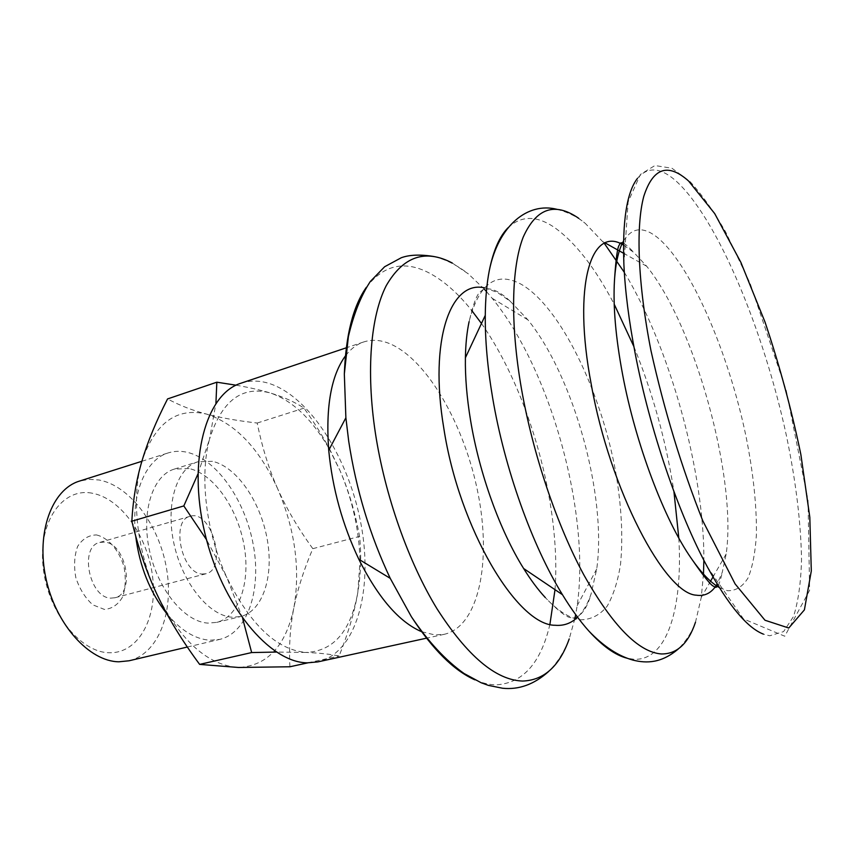 <?xml version="1.0" encoding="UTF-8"?>
<svg xmlns="http://www.w3.org/2000/svg" width="854" height="854" viewBox="0 0 854 854"><rect width="100%" height="100%" fill="white"/><g stroke="black" fill="none" stroke-linecap="round" stroke-linejoin="round"><path stroke-width="0.64" stroke-dasharray="4.27 3.2" d="M110.764 598.12L114.906 597.768C135.476 593.647 126.136 543.56 104.668 542.087L99.63 542.45C79.07 546.581 89.254 597.939 110.764 598.12M96.459 534.946C108.223 537.668 118.93 550.061 123.926 566.415C126.05 577.603 125.613 587.776 122.613 596.946C118.162 604.6 112.12 608.763 104.476 609.446L92.862 604.878C85.368 598.195 79.7 589.175 75.878 577.827C73.711 566.095 74.309 555.602 77.661 546.346C82.496 538.874 88.763 535.084 96.459 534.946M91.954 493.164C62.854 487.517 38.419 520.855 43.031 566.031C47.226 611.176 79.785 652.445 109.141 652.723C138.583 653.694 157.595 617.88 152.674 577.421C148.148 536.974 121.033 498.16 91.954 493.164M202.003 574.027L205.942 573.76C228.146 569.127 211.504 508.909 190.079 516.318C170.554 520.086 181.464 573.365 202.003 574.027M129.093 660.772C158.598 653.684 174.12 611.88 166.562 568.668C159.26 525.423 130.139 485.787 99.117 480.001L89.104 479.34L79.454 481.101M166.882 613.812C180.909 630.508 195.32 639.315 210.137 640.233L219.809 639.379C247.788 632.622 261.548 589.868 253.35 545.226C245.397 500.551 216.788 459.057 187.047 452.268C180.536 450.816 174.291 451.029 168.291 452.887C145.5 459.409 130.715 494.188 135.669 535.928M197.882 474.098L209.518 439.223C199.302 476.511 206.166 533.27 227.068 577.934L206.497 539.653M236.078 385.197C249.496 387.535 260.982 390.15 270.515 393.043C241.97 385.293 221.645 400.686 209.518 439.223L215.923 403.301M242.685 618.595L227.068 577.934C250.553 625.043 276.867 649.873 305.999 652.445L276.365 652.061M328.502 447.624C311.539 418.673 292.207 400.483 270.515 393.043C283.923 397.121 295.089 402.149 304.013 408.137C313.653 421.727 321.798 434.633 328.438 446.866M329.495 448.82L340.073 470.703L329.345 449.097M359.972 559.957C359.064 529.576 352.435 499.825 340.073 470.703C348.699 490.634 355.189 512.528 359.566 536.408C361.498 555.185 360.911 573.856 357.815 592.42C354.816 610.888 348.581 632.077 339.123 656.011C330.487 654.196 319.439 653.011 305.999 652.445C333.572 651.218 350.845 631.213 357.815 592.42L360.004 561.654M189.044 468.536L174.301 469.102C152.813 475.315 140.921 511.439 149.493 550.574C157.851 589.73 184.71 621.99 208.034 623.11L216.649 622.385C239.462 616.78 250.83 581.574 243.934 544.649C237.241 507.692 213.404 473.682 189.044 468.536M212.454 461.32L197.914 461.768C176.767 467.885 165.249 504.212 173.96 543.731C182.457 583.271 209.177 615.958 232.181 617.218L240.668 616.545C263.139 611.016 274.102 575.617 267.056 538.372C260.214 501.106 236.505 466.679 212.454 461.32M289.901 666.771C288.876 645.624 290.2 625.982 293.872 607.856C285.791 645.998 267.345 665.864 238.544 667.476C208.205 665.405 181.272 641.567 157.744 595.943C136.843 552.677 130.769 497.37 142.074 460.658C155.385 422.666 176.853 407.134 206.476 414.073C192.566 410.464 179.596 405.415 167.565 398.935M277.689 488.787C269.053 469.508 262.231 447.592 257.203 423.029C237.284 420.734 220.375 417.745 206.476 414.073C235.501 423.573 259.242 448.478 277.689 488.787C295.089 529.576 300.491 569.266 293.872 607.856C297.459 589.666 303.778 569.938 312.81 548.674C297.95 528.082 286.239 508.119 277.689 488.787M257.203 423.029L304.013 408.137M312.81 548.674L359.566 536.408M307.878 662.843L339.123 656.011M637.468 178.358C647.642 166.349 660.516 167.245 676.09 181.059C717.606 218.741 763.828 330.669 786.459 435.86C795.928 481.592 800.945 522.915 801.532 559.829C800.913 582.609 798.255 601.472 793.558 616.417L783.598 631.608L769.753 635.782L763.38 634.127M623.687 240.732C631.875 227.698 642.752 226.331 656.32 236.622C689.968 262.808 728.43 351.933 746.001 436.341C753.303 472.945 756.772 505.675 756.409 534.54C755.331 552.207 752.587 566.608 748.179 577.731C742.82 586.591 735.934 590.925 727.512 590.722L719.271 587.531M623.601 245.119L633.935 252.538L646.659 266.224C694.953 325.694 737.077 478.176 726.167 554L722.27 572.287L717.136 584.061M578.681 218.282L585.321 223.417L604.28 243.326M624.317 272.341C670.091 347.717 704.433 472.048 703.856 560.224M703.482 574.091L701.251 597.458L695.487 622.224C692.028 631.949 686.306 640.852 678.322 648.955M508.023 227.772C520.993 215.571 536.269 215.336 553.862 227.079C574.806 241.725 594.928 267.43 614.207 304.205M633.871 346.564C652.883 393.352 666.237 441.71 673.945 491.626M678.813 538.063C682.933 607.343 667.476 661.017 633.881 659.277L626.932 658.178M484.335 287.819L497.199 292.303L510.244 301.281C493.409 285.14 483.065 288.31 481.656 290.883C477.792 291.983 473.607 302.241 469.092 321.67C478.934 283.379 496.27 270.899 521.121 284.222C559.946 306.372 600.319 389.734 615.371 470.191C621.499 505.077 623.217 536.44 620.538 564.259C617.848 581.318 613.385 595.313 607.141 606.233C599.924 615.029 591.203 619.556 580.976 619.812C570.098 618.659 558.206 611.25 545.311 597.576C559.167 611.934 568.027 618.584 571.892 617.538C574.422 619.033 584.937 616.449 591.096 593.946C587.691 603.917 583.175 611.667 577.56 617.175M510.244 301.281L527.911 319.844C573.952 376.806 607.002 496.43 596.732 568.945L591.096 593.946M452.289 263.021L468.376 273.91L484.421 289.26M486.396 291.47L492.182 298.302C550.905 370.049 590.69 514.065 577.123 605.774L575.671 614.613M574.891 618.542L569.212 638.931C564.152 651.965 557.331 662.789 548.738 671.393M366.355 287.307C383.425 265.092 404.155 260.203 428.548 272.65C443.226 280.272 457.573 292.815 471.579 310.28M481.464 323.474C529.693 391.933 561.249 506.166 555.015 589.676M549.923 624.317C540.87 663.003 522.968 683.179 496.227 684.855C489.449 684.801 482.296 683.115 474.781 679.805M345.635 355.606C350.887 348.774 356.887 344.237 363.612 341.984C371.714 339.358 380.308 339.871 389.392 343.532C427.278 359.182 464.843 425.687 478.091 493.644C491.584 561.548 479.041 626.131 444.368 634.287L434.942 634.949L421.588 631.693M240.871 383.243C249.88 380.308 259.328 380.382 269.202 383.467C310.365 396.726 349.318 459.527 361.146 524.847C373.262 590.103 356.502 652.936 317.848 661.893M190.079 516.318L99.63 542.45M205.942 573.76L114.906 597.768M187.325 647.033L219.809 639.379M141.892 461.277L168.291 452.887M216.649 622.385L240.668 616.545M174.301 469.102L197.914 461.768M623.89 264.452L628.128 201.896L640.393 174.462L654.943 165.537L671.949 168.249L689.829 181.347C701.892 194.531 713.827 211.408 725.644 231.978L750.154 283.475L786.31 390.748L808.033 500.401L809.613 590.338L784.762 636.23L743.439 618.894L707.528 567.205M718.097 585.63C719.335 583.72 720.723 579.268 722.27 572.287M623.634 243.294C625.694 244.351 629.12 247.425 633.935 252.538M646.659 266.224L623.601 253.286M605.155 242.942L602.977 241.714M726.167 554L712.973 577.005M710.581 581.179L701.251 597.458M556.861 209.294C567.921 212.166 577.4 216.873 585.321 223.417M527.911 319.844L492.182 298.302M596.732 568.945L577.123 605.774M434.142 256.563C445.927 259.541 457.338 265.316 468.376 273.91M363.612 341.984L346.286 347.802M444.368 634.287L426.498 638.184"/><path stroke-width="1.28" d="M141.892 461.277L79.454 481.101C52.062 489.235 35.9 532.362 45.956 578.468C55.745 624.605 89.382 661.54 118.919 661.797L129.093 660.772L187.325 647.033M135.669 535.928C139.554 566.351 149.962 592.313 166.882 613.812M206.497 539.653L183.813 505.931L197.882 474.098M215.923 403.301L216.831 382.197L236.078 385.197M276.365 652.061L251.652 652.563L242.685 618.595M328.438 446.866L329.495 448.82M329.345 449.097L328.502 447.624M360.004 561.654L359.972 559.957M216.831 382.197L167.565 398.935C156.143 421.246 147.646 441.817 142.074 460.658C136.426 479.414 133.01 499.601 131.847 521.207C138.604 549.09 147.23 574.005 157.744 595.943C168.163 617.965 182.137 640.778 199.644 664.391L238.544 667.476L289.901 666.771L307.878 662.843M131.847 521.207L183.813 505.931M199.644 664.391L251.652 652.563M763.38 634.127C747.229 627.818 728.611 605.507 707.528 567.205C678.588 513.969 649.83 429.893 635.237 353.769C628.896 320.773 625.107 291 623.89 264.452C622.32 220.77 626.847 192.065 637.468 178.358M719.271 587.531C710.72 582.695 701.412 573.013 691.345 558.484C664.519 520.161 635.686 444.229 622.651 374.778C615.659 337.49 612.937 305.978 614.485 280.251C615.67 262.434 618.744 249.261 623.687 240.732M717.136 584.061C711.916 592.772 705.02 596.487 696.448 595.195C664.978 594.106 609.948 489.726 591.299 384.663C572.169 284.51 591.363 224.912 623.601 245.119M604.28 243.326L624.317 272.341M703.856 560.224L703.482 574.091M695.487 622.224C688.292 643.66 676.848 654.239 661.167 653.95C638.408 652.029 612.702 625.801 584.061 575.286C556.936 525.242 533.013 454.477 521.484 388.933C510.041 323.367 511.461 267.291 523.192 237.156C536.301 208.045 554.79 201.757 578.681 218.282M614.207 304.205L633.871 346.564M673.945 491.626L678.813 538.063M626.932 658.178C615.264 655.178 602.572 646.126 588.844 631.021C580.069 621.232 571.273 609.126 562.455 594.694C532.085 545.396 504.468 468.344 492.598 397.601C487.527 367.572 485.083 340.159 485.275 315.339C485.446 298.43 486.78 283.528 489.289 270.622C493.302 250.606 499.558 236.323 508.023 227.772M545.311 597.576C538.031 589.73 530.804 580.037 523.619 568.497C499.985 530.772 479.286 473.404 470.543 420.2C466.818 397.612 465.099 376.795 465.398 357.762C465.643 344.173 466.871 332.142 469.092 321.67M577.56 617.175C571.273 623.292 563.843 625.993 555.271 625.277C517.428 625.79 458.961 528.348 443.781 428.078C428.921 339.711 450.656 280.101 484.335 287.819M484.421 289.26L486.396 291.47M575.671 614.613L574.891 618.542M569.212 638.931C559.466 666.28 543.923 680.318 522.595 681.054C495.907 680.147 467.394 656.085 437.045 608.849C408.447 562.039 384.866 495.331 375.344 432.797C365.918 370.252 370.807 315.852 386.232 285.663C403.216 256.328 425.228 248.77 452.289 263.021M471.579 310.28L481.464 323.474M555.015 589.676L549.923 624.317M474.781 679.805C453.816 670.465 432.668 649.424 411.361 616.684L390.235 578.35C369.995 535.49 356.15 489.78 348.71 441.23L345.881 417.777L344.333 374.041C345.806 334.992 353.15 306.084 366.355 287.307M421.588 631.693C399.213 622.118 378.301 597.971 358.829 559.263C342.433 524.687 332.398 488.371 328.726 450.282C325.545 406.803 331.181 375.248 345.635 355.606M426.498 638.184L317.848 661.893L307.419 662.832C269.586 662.768 221.592 605.208 204.672 532.352C187.421 459.537 206.06 393.769 240.871 383.243L346.286 347.802M688.623 181.059L714.713 213.596L740.898 262.413L765.056 322.15C779.649 365.693 791.573 409.792 800.849 454.435L809.816 517.268L811.3 570.984L804.404 609.873L788.776 628.021L764.992 620.25L735.102 583.912L702.821 520.865C681.599 467.362 664.316 410.635 650.983 350.684C637.735 283.09 635.76 226.086 643.799 196.324C653.032 167.704 667.977 162.623 688.623 181.059M691.345 558.484C703.888 576.706 711.403 585.993 713.891 586.346C715.054 587.883 716.463 587.648 718.097 585.63M614.485 280.251C615.915 258.036 617.602 246.198 619.545 244.735C619.726 242.792 621.093 242.312 623.634 243.294M623.601 253.286L605.155 242.942M712.973 577.005L710.581 581.179M489.289 270.622C498.512 225.05 527.879 201.96 556.861 209.294M678.322 648.955C661.626 663.142 646.798 663.569 633.027 660.121C618.264 656.053 603.543 646.35 588.844 631.021M523.619 568.497L562.455 594.694M465.398 357.762L485.275 315.339M344.333 374.041L348.389 336.583C353.673 314.058 360.986 295.687 370.316 281.489L384.642 266.736L401.263 257.748C409.536 254.705 420.499 254.311 434.142 256.563M548.738 671.393C534.316 684.364 518.901 689.968 502.504 688.228L488.381 685.378L481.208 682.773L464.042 673.486C445.628 660.43 428.067 641.493 411.361 616.684M358.829 559.263L390.235 578.35M328.726 450.282L345.881 417.777"/></g></svg>
